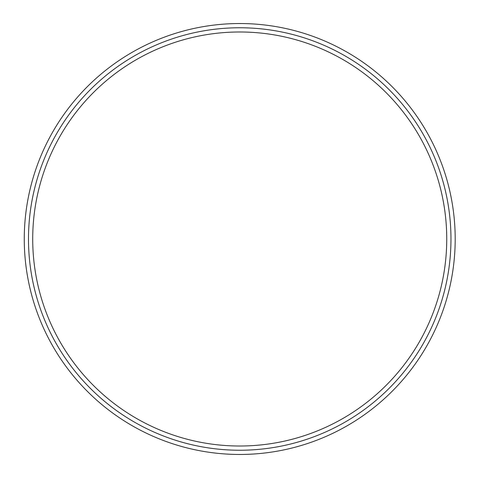 <?xml version="1.0" encoding="UTF-8"?>
<svg xmlns="http://www.w3.org/2000/svg" width="478" height="478" viewBox="0 0 478 478"><rect width="100%" height="100%" fill="white"/><g stroke="black" fill="none" stroke-linecap="round" stroke-linejoin="round"><path stroke-width="0.72" d="M28.489 239A211.24 211.24 0 0 1 345.349 56.063A211.24 211.24 0 0 1 345.349 421.937A211.24 211.24 0 0 1 28.489 239M24.264 239A215.464 215.464 0 0 1 347.458 52.401A215.464 215.464 0 0 1 347.458 425.599A215.464 215.464 0 0 1 24.264 239M32.713 239A207.016 207.016 0 0 1 343.234 59.72A207.016 207.016 0 0 1 343.234 418.28A207.016 207.016 0 0 1 32.713 239"/></g></svg>
